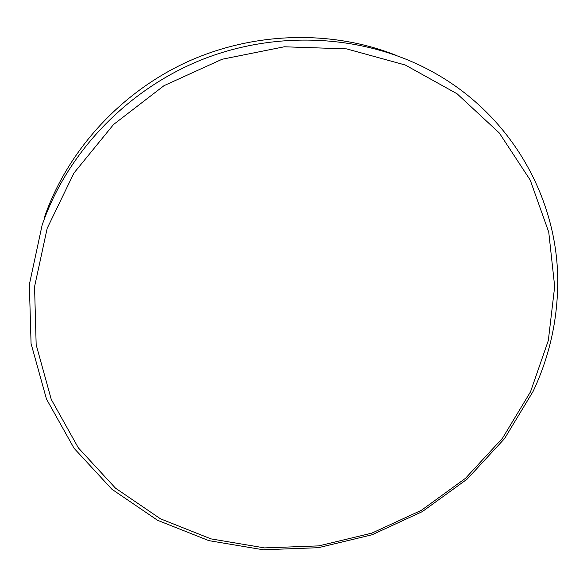 <?xml version="1.0" encoding="UTF-8"?>
<svg xmlns="http://www.w3.org/2000/svg" width="587" height="587" viewBox="0 0 587 587"><rect width="100%" height="100%" fill="white"/><g stroke="black" fill="none" stroke-linecap="round" stroke-linejoin="round"><path stroke-width="0.88" d="M47.18 228.328L34.56 286.705L36.167 344.767L51.245 399.373L78.342 447.866L115.507 488.179L160.493 518.82L210.953 538.873L264.517 547.898L318.88 545.873L371.857 533.128L421.378 510.301L465.498 478.302L502.428 438.313L530.516 391.8L548.324 340.511L554.678 286.515L548.75 232.158L530.215 180.062L499.324 133.007L457.09 93.788L405.316 65.032L346.609 48.882L284.284 46.784L222.099 59.25L163.971 85.695L113.555 124.495L73.903 173.099L47.18 228.328M533.099 391.397L504.571 438.592L467.098 479.153L422.332 511.607L372.099 534.764L318.359 547.7L263.203 549.77L208.833 540.634L157.595 520.309L111.875 489.22L74.079 448.307L46.476 399.057L31.067 343.571L29.35 284.548L42.11 225.181C66.977 152.869 126.821 89.796 201.752 59.705C276.807 29.9 362.355 34.714 428.613 69.721C512.546 113.717 560.181 201.928 557.65 287.901C556.689 324.178 548.507 358.672 533.099 391.397M396.416 55.449C331.868 29.71 253.738 31.493 186.651 62.141C119.704 93.098 67.123 151.431 44.319 217.594"/></g></svg>
